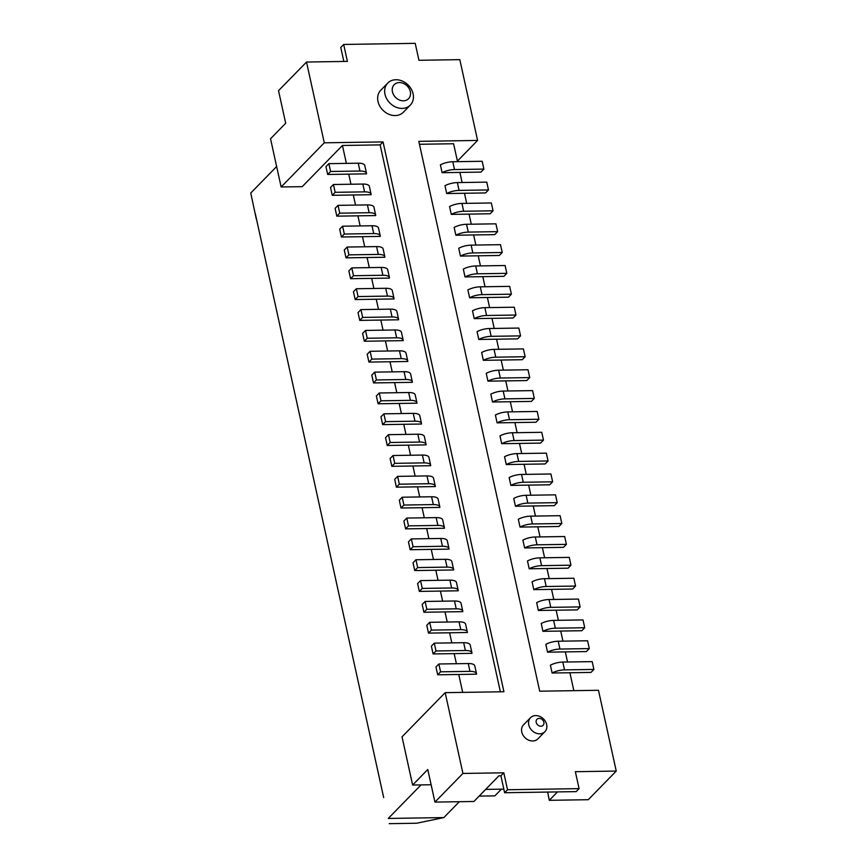 <?xml version="1.0" encoding="UTF-8"?>
<svg xmlns="http://www.w3.org/2000/svg" width="867" height="867" viewBox="0 0 867 867"><rect width="100%" height="100%" fill="white"/><g stroke="black" fill="none" stroke-linecap="round" stroke-linejoin="round"><path stroke-width="1.3" d="M346.377 163.386L342.443 145.472L302.215 186.654L281.136 186.979L270.537 138.763L285.687 123.255L278.535 90.677L306.517 62.034L347.396 61.394L343.679 44.455L340.764 47.447L343.841 61.449M457.408 161.099L477.587 140.443L418.815 141.354L539.707 691.194L598.479 690.284L616.242 771.066L588.26 799.71L549.288 800.317L547.641 792.07M419.465 144.28L453.593 143.749L457.538 161.663M250.758 193.027L256.307 219.08L250.758 193.027L276.638 166.54M342.443 145.472L380.136 144.887L383.051 141.906L324.28 142.817L281.136 186.979M402.201 108.408A15.769 12.821 -135.7 0 1 386.845 99.055A15.769 12.821 -135.7 0 1 387.766 83.059A15.769 12.821 -135.7 0 1 408.01 84.901A15.769 12.821 -135.7 0 1 410.329 105.091A15.769 12.821 -135.7 0 1 402.201 108.408M387.766 83.059L380.776 90.222A15.769 12.821 44.3 0 0 379.854 106.207A15.769 12.821 44.3 0 0 395.2 115.571A15.769 12.821 44.3 0 0 403.328 112.255L410.329 105.091M403.383 100.81A10.036 8.161 -135.7 0 1 392.632 87.242A10.036 8.161 -135.7 0 1 408.119 87.003A10.036 8.161 -135.7 0 1 403.383 100.81M431.127 784.743L412.627 785.036L402.028 736.82L445.172 692.657L503.933 691.747L383.051 141.906M479.126 796.123L494.829 795.873L501.397 789.165M383.68 797.597L255.342 213.878M421.037 784.906L388.264 818.448L443.839 817.581L459.347 801.715M539.707 733.818A10.036 8.161 -135.7 0 1 529.932 727.868A10.036 8.161 -135.7 0 1 530.528 717.692A10.036 8.161 -135.7 0 1 543.403 718.862A10.036 8.161 -135.7 0 1 544.877 731.715A10.036 8.161 -135.7 0 1 539.707 733.818M530.528 717.692L523.527 724.855A10.036 8.161 44.3 0 0 522.942 735.032A10.036 8.161 44.3 0 0 532.706 740.982A10.036 8.161 44.3 0 0 537.876 738.879L544.877 731.715M434.941 802.094L462.935 773.44L503.814 772.811L507.542 789.75L579.08 788.634L576.165 791.625L504.627 792.731L500.898 775.792L498.872 775.824L473.913 801.487L434.941 802.094L427.778 769.517L412.627 785.036M443.839 817.581L416.691 823.227L389.229 823.65M540.889 726.221A4.302 3.501 -135.7 0 1 536.283 720.412A4.302 3.501 -135.7 0 1 542.926 720.304A4.302 3.501 -135.7 0 1 540.889 726.221M483.894 169.098L454.503 169.564L452.791 161.739L482.171 161.284L483.894 169.098L480.979 172.089L459.9 172.414L462.111 182.514M488.479 189.949L459.087 190.404L457.375 182.59L486.755 182.135L488.479 189.949L485.563 192.929L464.474 193.265L466.695 203.366M493.063 210.8L463.672 211.255L461.959 203.431L491.34 202.976L493.063 210.8L490.148 213.781L469.058 214.106L471.28 224.206M497.636 231.641L468.256 232.096L466.533 224.282L495.924 223.827L497.636 231.641L494.721 234.632L473.642 234.957L475.864 245.058M502.221 252.492L472.84 252.947L471.117 245.133L500.508 244.678L502.221 252.492L499.305 255.472L478.226 255.798L480.448 265.898M506.805 273.343L477.424 273.799L475.701 265.974L505.093 265.519L506.805 273.343L503.89 276.324L482.811 276.649L485.032 286.749M511.389 294.184L482.009 294.639L480.285 286.825L509.677 286.37L511.389 294.184L508.474 297.175L487.395 297.5L489.617 307.601M515.973 315.035L486.593 315.49L484.87 307.666L514.261 307.211L515.973 315.035L513.058 318.016L491.979 318.341L494.201 328.441M520.558 335.876L491.177 336.331L489.454 328.517L518.845 328.062L520.558 335.876L517.642 338.867L496.563 339.192L498.785 349.293M525.142 356.727L495.761 357.182L494.038 349.368L523.419 348.913L525.142 356.727L522.227 359.707L501.148 360.043L503.369 370.144M529.726 377.578L500.346 378.034L498.623 370.209L528.003 369.754L529.726 377.578L526.811 380.559L505.732 380.884L507.954 390.984M534.31 398.419L504.93 398.874L503.207 391.06L532.587 390.605L534.31 398.419L531.395 401.41L510.316 401.735L512.538 411.836M538.895 419.27L509.503 419.726L507.791 411.912L537.172 411.457L538.895 419.27L535.979 422.251L514.9 422.576L517.122 432.676M543.479 440.122L514.088 440.577L512.375 432.752L541.756 432.297L543.479 440.122L540.564 443.102L519.485 443.427L521.706 453.528M548.063 460.962L518.672 461.417L516.96 453.604L546.34 453.148L548.063 460.962L545.148 463.953L524.069 464.278L526.291 474.379M552.647 481.814L523.256 482.269L521.544 474.444L550.924 473.989L552.647 481.814L549.732 484.794L528.653 485.119L530.864 495.22M557.232 502.654L527.84 503.109L526.128 495.295L555.509 494.84L557.232 502.654L554.316 505.645L533.238 505.97L535.448 516.071M561.816 523.505L532.425 523.961L530.712 516.147L560.093 515.692L561.816 523.505L558.901 526.486L537.811 526.822L540.033 536.922M566.389 544.357L537.009 544.812L535.297 536.987L564.677 536.532L566.389 544.357L563.485 547.337L542.395 547.662L544.617 557.763M570.974 565.197L541.593 565.652L539.87 557.839L569.261 557.383L570.974 565.197L568.058 568.188L546.979 568.514L549.201 578.614M575.558 586.049L546.177 586.504L544.454 578.69L573.846 578.235L575.558 586.049L572.643 589.029L551.564 589.354L553.785 599.455M580.142 606.9L550.762 607.355L549.039 599.531L578.43 599.075L580.142 606.9L577.227 609.88L556.148 610.205L558.37 620.306M584.726 627.741L555.346 628.196L553.623 620.382L583.014 619.927L584.726 627.741L581.811 630.721L560.732 631.057L562.954 641.157M589.311 648.592L559.93 649.047L558.207 641.222L587.598 640.767L589.311 648.592L586.395 651.572L565.317 651.897L567.538 661.998M593.895 669.432L564.515 669.888L562.791 662.074L592.183 661.619L593.895 669.432L590.98 672.424L569.901 672.749L573.846 690.663M462.685 692.386L458.751 674.472L437.672 674.797L435.949 666.983L438.865 663.992L468.256 663.537A11.466 4.194 -12.4 0 1 474.78 665.856L476.503 673.67A11.466 4.194 -12.4 0 1 476.525 674.19L458.751 674.472M456.389 663.721L454.167 653.62L433.088 653.946L431.365 646.132L434.28 643.151L463.672 642.696A11.466 4.194 -12.4 0 1 470.207 645.005L471.919 652.818A11.466 4.194 -12.4 0 1 471.941 653.35L454.167 653.62M451.805 642.881L449.583 632.78L428.504 633.105L426.781 625.28L429.696 622.3L459.087 621.845A11.466 4.194 -12.4 0 1 465.622 624.153L467.335 631.978A11.466 4.194 -12.4 0 1 467.367 632.498L449.583 632.78M447.22 622.029L444.999 611.929L423.92 612.254L422.196 604.44L425.112 601.449L454.503 600.994A11.466 4.194 -12.4 0 1 461.038 603.313L462.75 611.127A11.466 4.194 -12.4 0 1 462.783 611.658L444.999 611.929M442.636 601.178L440.414 591.077L419.335 591.402L417.612 583.589L420.528 580.608L449.919 580.153A11.466 4.194 -12.4 0 1 456.454 582.461L458.166 590.275A11.466 4.194 -12.4 0 1 458.199 590.806L440.414 591.077M438.052 580.337L435.83 570.237L414.751 570.562L413.028 562.737L415.943 559.757L445.335 559.302A11.466 4.194 -12.4 0 1 451.87 561.61L453.582 569.435A11.466 4.194 -12.4 0 1 453.614 569.955L435.83 570.237M433.467 559.486L431.246 549.385L410.167 549.711L408.455 541.897L411.37 538.916L440.75 538.461A11.466 4.194 -12.4 0 1 447.285 540.77L448.998 548.583A11.466 4.194 -12.4 0 1 449.03 549.114L431.246 549.385M428.883 538.635L426.662 528.534L405.583 528.87L403.87 521.045L406.786 518.065L436.166 517.61A11.466 4.194 -12.4 0 1 442.701 519.918L444.413 527.743A11.466 4.194 -12.4 0 1 444.446 528.263L426.662 528.534M424.299 517.794L422.077 507.694L400.998 508.019L399.286 500.205L402.201 497.214L431.582 496.758A11.466 4.194 -12.4 0 1 438.117 499.078L439.84 506.892A11.466 4.194 -12.4 0 1 439.862 507.412L422.077 507.694M419.715 496.943L417.493 486.842L396.414 487.167L394.702 479.353L397.617 476.373L426.998 475.918A11.466 4.194 -12.4 0 1 433.533 478.226L435.256 486.04A11.466 4.194 -12.4 0 1 435.277 486.571L417.493 486.842M415.13 476.102L412.909 466.002L391.83 466.327L390.117 458.502L393.033 455.522L422.413 455.067A11.466 4.194 -12.4 0 1 428.948 457.375L430.671 465.2A11.466 4.194 -12.4 0 1 430.693 465.72L412.909 466.002M410.546 455.251L408.335 445.15L387.246 445.475L385.533 437.662L388.449 434.67L417.829 434.215A11.466 4.194 -12.4 0 1 424.364 436.535L426.087 444.348A11.466 4.194 -12.4 0 1 426.109 444.879L408.335 445.15M405.973 434.4L403.751 424.299L382.661 424.635L380.949 416.81L383.864 413.83L413.245 413.375A11.466 4.194 -12.4 0 1 419.78 415.683L421.503 423.508A11.466 4.194 -12.4 0 1 421.525 424.028L403.751 424.299M401.388 413.559L399.167 403.458L378.088 403.784L376.365 395.97L379.28 392.979L408.66 392.523A11.466 4.194 -12.4 0 1 415.195 394.843L416.919 402.656A11.466 4.194 -12.4 0 1 416.94 403.177L399.167 403.458M396.804 392.708L394.583 382.607L373.504 382.932L371.78 375.118L374.696 372.138L404.076 371.683A11.466 4.194 -12.4 0 1 410.611 373.991L412.334 381.805A11.466 4.194 -12.4 0 1 412.356 382.336L394.583 382.607M392.22 371.867L389.998 361.767L368.919 362.092L367.196 354.267L370.111 351.287L399.492 350.832A11.466 4.194 -12.4 0 1 406.027 353.14L407.75 360.965A11.466 4.194 -12.4 0 1 407.772 361.485L389.998 361.767M387.636 351.016L385.414 340.915L364.335 341.24L362.612 333.427L365.527 330.435L394.918 329.98A11.466 4.194 -12.4 0 1 401.443 332.299L403.166 340.113A11.466 4.194 -12.4 0 1 403.188 340.633L385.414 340.915M383.051 330.164L380.83 320.064L359.751 320.389L358.028 312.575L360.943 309.595L390.334 309.14A11.466 4.194 -12.4 0 1 396.869 311.448L398.582 319.262A11.466 4.194 -12.4 0 1 398.603 319.793L380.83 320.064M378.467 309.324L376.245 299.223L355.167 299.548L353.443 291.724L356.359 288.744L385.75 288.288A11.466 4.194 -12.4 0 1 392.285 290.597L393.997 298.421A11.466 4.194 -12.4 0 1 394.03 298.942L376.245 299.223M373.883 288.473L371.661 278.372L350.582 278.697L348.859 270.883L351.774 267.892L381.166 267.437A11.466 4.194 -12.4 0 1 387.701 269.756L389.413 277.57A11.466 4.194 -12.4 0 1 389.446 278.101L371.661 278.372M369.299 267.621L367.077 257.521L345.998 257.857L344.275 250.032L347.19 247.052L376.581 246.596A11.466 4.194 -12.4 0 1 383.116 248.905L384.829 256.73A11.466 4.194 -12.4 0 1 384.861 257.25L367.077 257.521M364.714 246.781L362.493 236.68L341.414 237.005L339.691 229.191L342.606 226.2L371.997 225.745A11.466 4.194 -12.4 0 1 378.532 228.064L380.245 235.878A11.466 4.194 -12.4 0 1 380.277 236.398L362.493 236.68M360.13 225.929L357.908 215.829L336.829 216.154L335.117 208.34L338.032 205.36L367.413 204.905A11.466 4.194 -12.4 0 1 373.948 207.213L375.66 215.027A11.466 4.194 -12.4 0 1 375.693 215.558L357.908 215.829M355.546 205.089L353.324 194.988L332.245 195.313L330.533 187.489L333.448 184.508L362.829 184.053A11.466 4.194 -12.4 0 1 369.364 186.362L371.087 194.186A11.466 4.194 -12.4 0 1 371.109 194.707L353.324 194.988M350.962 184.238L348.74 174.137L327.661 174.462L325.949 166.648L328.864 163.657L358.244 163.202A11.466 4.194 -12.4 0 1 364.779 165.521L366.503 173.335A11.466 4.194 -12.4 0 1 366.524 173.855L348.74 174.137M380.136 144.887L500.378 691.801M324.28 142.817L306.517 62.034M343.679 44.455L415.217 43.35L418.945 60.289L459.824 59.65L477.587 140.443M462.935 773.44L445.172 692.657M549.288 800.317L557.503 791.907M569.901 672.749L552.116 673.02L550.404 665.206A11.466 4.194 167.6 0 1 562.791 662.074M565.317 651.897L547.543 652.179L545.82 644.354A11.466 4.194 167.6 0 1 558.207 641.222M560.732 631.057L542.959 631.328L541.236 623.514A11.466 4.194 167.6 0 1 553.623 620.382M556.148 610.205L538.374 610.476L536.651 602.663A11.466 4.194 167.6 0 1 549.039 599.531M551.564 589.354L533.79 589.636L532.067 581.811A11.466 4.194 167.6 0 1 544.454 578.69M546.979 568.514L529.206 568.785L527.483 560.971A11.466 4.194 167.6 0 1 539.87 557.839M542.395 547.662L524.622 547.944L522.899 540.119A11.466 4.194 167.6 0 1 535.297 536.987M537.811 526.822L520.037 527.093L518.314 519.279A11.466 4.194 167.6 0 1 530.712 516.147M533.238 505.97L515.453 506.241L513.73 498.427A11.466 4.194 167.6 0 1 526.128 495.295M528.653 485.119L510.869 485.401L509.146 477.576A11.466 4.194 167.6 0 1 521.544 474.444M524.069 464.278L506.285 464.549L504.561 456.736A11.466 4.194 167.6 0 1 516.96 453.604M519.485 443.427L501.7 443.698L499.988 435.884A11.466 4.194 167.6 0 1 512.375 432.752M514.9 422.576L497.116 422.858L495.404 415.033A11.466 4.194 167.6 0 1 507.791 411.912M510.316 401.735L492.532 402.006L490.82 394.192A11.466 4.194 167.6 0 1 503.207 391.06M505.732 380.884L487.948 381.166L486.235 373.341A11.466 4.194 167.6 0 1 498.623 370.209M501.148 360.043L483.363 360.314L481.651 352.501A11.466 4.194 167.6 0 1 494.038 349.368M496.563 339.192L478.779 339.463L477.067 331.649A11.466 4.194 167.6 0 1 489.454 328.517M491.979 318.341L474.206 318.623L472.482 310.798A11.466 4.194 167.6 0 1 484.87 307.666M487.395 297.5L469.621 297.771L467.898 289.957A11.466 4.194 167.6 0 1 480.285 286.825M482.811 276.649L465.037 276.931L463.314 269.106A11.466 4.194 167.6 0 1 475.701 265.974M478.226 255.798L460.453 256.079L458.73 248.265A11.466 4.194 167.6 0 1 471.117 245.133M473.642 234.957L455.869 235.228L454.145 227.414A11.466 4.194 167.6 0 1 466.533 224.282M469.058 214.106L451.284 214.387L449.561 206.563A11.466 4.194 167.6 0 1 461.959 203.431M464.474 193.265L446.7 193.536L444.977 185.722A11.466 4.194 167.6 0 1 457.375 182.59M459.9 172.414L442.116 172.685L440.393 164.871A11.466 4.194 167.6 0 1 452.791 161.739M579.08 788.634L575.363 771.695L616.242 771.066M564.515 669.888A11.466 4.194 167.6 0 0 552.116 673.02M559.93 649.047A11.466 4.194 167.6 0 0 547.543 652.179M555.346 628.196A11.466 4.194 167.6 0 0 542.959 631.328M550.762 607.355A11.466 4.194 167.6 0 0 538.374 610.476M546.177 586.504A11.466 4.194 167.6 0 0 533.79 589.636M541.593 565.652A11.466 4.194 167.6 0 0 529.206 568.785M537.009 544.812A11.466 4.194 167.6 0 0 524.622 547.944M532.425 523.961A11.466 4.194 167.6 0 0 520.037 527.093M527.84 503.109A11.466 4.194 167.6 0 0 515.453 506.241M523.256 482.269A11.466 4.194 167.6 0 0 510.869 485.401M518.672 461.417A11.466 4.194 167.6 0 0 506.285 464.549M514.088 440.577A11.466 4.194 167.6 0 0 501.7 443.698M509.503 419.726A11.466 4.194 167.6 0 0 497.116 422.858M504.93 398.874A11.466 4.194 167.6 0 0 492.532 402.006M500.346 378.034A11.466 4.194 167.6 0 0 487.948 381.166M495.761 357.182A11.466 4.194 167.6 0 0 483.363 360.314M491.177 336.331A11.466 4.194 167.6 0 0 478.779 339.463M486.593 315.49A11.466 4.194 167.6 0 0 474.206 318.623M482.009 294.639A11.466 4.194 167.6 0 0 469.621 297.771M477.424 273.799A11.466 4.194 167.6 0 0 465.037 276.931M472.84 252.947A11.466 4.194 167.6 0 0 460.453 256.079M468.256 232.096A11.466 4.194 167.6 0 0 455.869 235.228M463.672 211.255A11.466 4.194 167.6 0 0 451.284 214.387M459.087 190.404A11.466 4.194 167.6 0 0 446.7 193.536M454.503 169.564A11.466 4.194 167.6 0 0 442.116 172.685M358.244 163.202L359.968 171.027A11.466 4.194 -12.4 0 1 366.503 173.335M359.968 171.027L330.576 171.482L327.661 174.462M362.829 184.053L364.552 191.867A11.466 4.194 -12.4 0 1 371.087 194.186M364.552 191.867L335.161 192.322L332.245 195.313M367.413 204.905L369.136 212.718A11.466 4.194 -12.4 0 1 375.66 215.027M369.136 212.718L339.745 213.174L336.829 216.154M371.997 225.745L373.71 233.57A11.466 4.194 -12.4 0 1 380.245 235.878M373.71 233.57L344.329 234.025L341.414 237.005M376.581 246.596L378.294 254.41A11.466 4.194 -12.4 0 1 384.829 256.73M378.294 254.41L348.913 254.865L345.998 257.857M381.166 267.437L382.878 275.262A11.466 4.194 -12.4 0 1 389.413 277.57M382.878 275.262L353.498 275.717L350.582 278.697M385.75 288.288L387.462 296.102A11.466 4.194 -12.4 0 1 393.997 298.421M387.462 296.102L358.082 296.557L355.167 299.548M390.334 309.14L392.047 316.954A11.466 4.194 -12.4 0 1 398.582 319.262M392.047 316.954L362.666 317.409L359.751 320.389M394.918 329.98L396.631 337.805A11.466 4.194 -12.4 0 1 403.166 340.113M396.631 337.805L367.25 338.26L364.335 341.24M399.492 350.832L401.215 358.645A11.466 4.194 -12.4 0 1 407.75 360.965M401.215 358.645L371.835 359.101L368.919 362.092M404.076 371.683L405.799 379.497A11.466 4.194 -12.4 0 1 412.334 381.805M405.799 379.497L376.419 379.952L373.504 382.932M408.66 392.523L410.384 400.348A11.466 4.194 -12.4 0 1 416.919 402.656M410.384 400.348L381.003 400.803L378.088 403.784M413.245 413.375L414.968 421.189A11.466 4.194 -12.4 0 1 421.503 423.508M414.968 421.189L385.577 421.644L382.661 424.635M417.829 434.215L419.552 442.04A11.466 4.194 -12.4 0 1 426.087 444.348M419.552 442.04L390.161 442.495L387.246 445.475M422.413 455.067L424.136 462.88A11.466 4.194 -12.4 0 1 430.671 465.2M424.136 462.88L394.745 463.336L391.83 466.327M426.998 475.918L428.721 483.732A11.466 4.194 -12.4 0 1 435.256 486.04M428.721 483.732L399.329 484.187L396.414 487.167M431.582 496.758L433.305 504.583A11.466 4.194 -12.4 0 1 439.84 506.892M433.305 504.583L403.914 505.038L400.998 508.019M436.166 517.61L437.889 525.424A11.466 4.194 -12.4 0 1 444.413 527.743M437.889 525.424L408.498 525.879L405.583 528.87M440.75 538.461L442.463 546.275A11.466 4.194 -12.4 0 1 448.998 548.583M442.463 546.275L413.082 546.73L410.167 549.711M445.335 559.302L447.047 567.116A11.466 4.194 -12.4 0 1 453.582 569.435M447.047 567.116L417.666 567.582L414.751 570.562M449.919 580.153L451.631 587.967A11.466 4.194 -12.4 0 1 458.166 590.275M451.631 587.967L422.251 588.422L419.335 591.402M454.503 600.994L456.215 608.818A11.466 4.194 -12.4 0 1 462.75 611.127M456.215 608.818L426.835 609.273L423.92 612.254M459.087 621.845L460.8 629.659A11.466 4.194 -12.4 0 1 467.335 631.978M460.8 629.659L431.419 630.114L428.504 633.105M463.672 642.696L465.384 650.51A11.466 4.194 -12.4 0 1 471.919 652.818M465.384 650.51L436.003 650.965L433.088 653.946M468.256 663.537L469.968 671.361A11.466 4.194 -12.4 0 1 476.503 673.67M469.968 671.361L440.588 671.817L437.672 674.797M436.003 650.965L434.28 643.151M426.835 609.273L425.112 601.449M422.251 588.422L420.528 580.608M417.666 567.582L415.943 559.757M413.082 546.73L411.37 538.916M408.498 525.879L406.786 518.065M403.914 505.038L402.201 497.214M399.329 484.187L397.617 476.373M394.745 463.336L393.033 455.522M431.419 630.114L429.696 622.3M440.588 671.817L438.865 663.992M376.419 379.952L374.696 372.138M371.835 359.101L370.111 351.287M367.25 338.26L365.527 330.435M390.161 442.495L388.449 434.67M385.577 421.644L383.864 413.83M381.003 400.803L379.28 392.979M362.666 317.409L360.943 309.595M358.082 296.557L356.359 288.744M353.498 275.717L351.774 267.892M348.913 254.865L347.19 247.052M344.329 234.025L342.606 226.2M330.576 171.482L328.864 163.657M335.161 192.322L333.448 184.508M339.745 213.174L338.032 205.36M504.627 792.731L507.542 789.75M500.898 775.792L503.814 772.811M485.661 789.404L503.825 789.122"/></g></svg>
